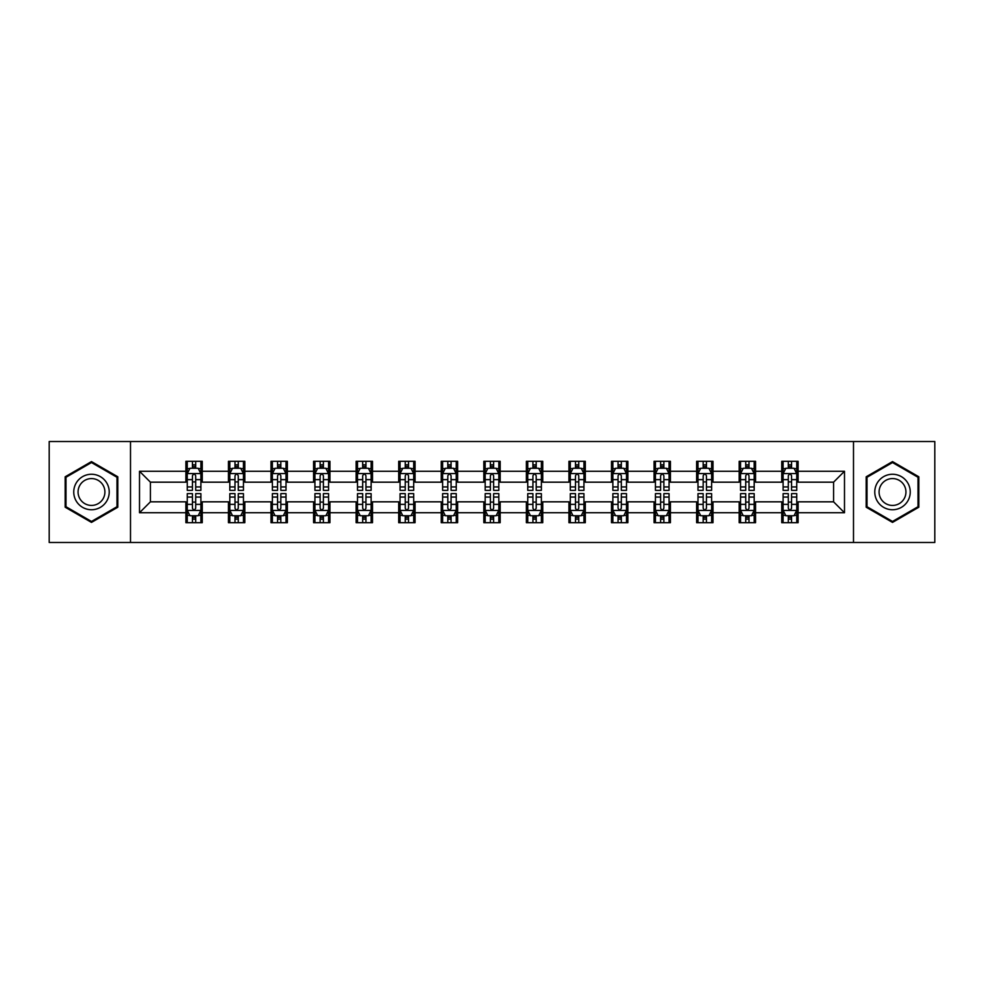 <?xml version="1.0" encoding="UTF-8"?>
<svg xmlns="http://www.w3.org/2000/svg" width="984" height="984" viewBox="0 0 984 984"><rect width="100%" height="100%" fill="white"/><g stroke="black" fill="none" stroke-linecap="round" stroke-linejoin="round"><path stroke-width="1.48" d="M853.497 542.479L934.8 542.479L934.8 441.521L853.497 441.521L853.497 542.479L130.503 542.479L130.503 441.521L49.2 441.521L49.2 542.479L130.503 542.479M853.497 441.521L130.503 441.521M798.11 471.262L798.11 461.312L781.739 461.312L781.739 471.262L755.552 471.262L755.552 461.312L739.181 461.312L739.181 471.262L712.994 471.262L712.994 461.312L696.623 461.312L696.623 471.262L670.424 471.262L670.424 461.312L654.065 461.312L654.065 471.262L627.866 471.262L627.866 461.312L611.495 461.312L611.495 471.262L585.308 471.262L585.308 461.312L568.937 461.312L568.937 471.262L542.75 471.262L542.75 461.312L526.379 461.312L526.379 471.262L500.179 471.262L500.179 461.312L483.821 461.312L483.821 471.262L457.622 471.262L457.622 461.312L441.25 461.312L441.25 471.262L415.063 471.262L415.063 461.312L398.692 461.312L398.692 471.262L372.506 471.262L372.506 461.312L356.134 461.312L356.134 471.262L329.935 471.262L329.935 461.312L313.576 461.312L313.576 471.262L287.377 471.262L287.377 461.312L271.006 461.312L271.006 471.262L244.819 471.262L244.819 461.312L228.448 461.312L228.448 471.262L202.261 471.262L202.261 461.312L185.89 461.312L185.89 471.262L139.507 471.262L139.507 512.738L150.417 501.828L185.89 501.828L185.89 522.688L202.261 522.688L202.261 501.828L228.448 501.828L228.448 522.688L244.819 522.688L244.819 501.828L271.006 501.828L271.006 522.688L287.377 522.688L287.377 501.828L313.576 501.828L313.576 522.688L329.935 522.688L329.935 501.828L356.134 501.828L356.134 522.688L372.506 522.688L372.506 501.828L398.692 501.828L398.692 522.688L415.063 522.688L415.063 501.828L441.25 501.828L441.25 522.688L457.622 522.688L457.622 501.828L483.821 501.828L483.821 522.688L500.179 522.688L500.179 501.828L526.379 501.828L526.379 522.688L542.75 522.688L542.75 501.828L568.937 501.828L568.937 522.688L585.308 522.688L585.308 501.828L611.495 501.828L611.495 522.688L627.866 522.688L627.866 501.828L654.065 501.828L654.065 522.688L670.424 522.688L670.424 501.828L696.623 501.828L696.623 522.688L712.994 522.688L712.994 501.828L739.181 501.828L739.181 522.688L755.552 522.688L755.552 501.828L781.739 501.828L781.739 522.688L798.11 522.688L798.11 501.828L833.583 501.828L833.583 482.172L798.11 482.172L798.11 471.262L844.493 471.262L844.493 512.738L798.11 512.738M781.739 512.738L755.552 512.738M739.181 512.738L712.994 512.738M696.623 512.738L670.424 512.738M654.065 512.738L627.866 512.738M611.495 512.738L585.308 512.738M568.937 512.738L542.75 512.738M526.379 512.738L500.179 512.738M483.821 512.738L457.622 512.738M441.25 512.738L415.063 512.738M398.692 512.738L372.506 512.738M356.134 512.738L329.935 512.738M313.576 512.738L287.377 512.738M271.006 512.738L244.819 512.738M228.448 512.738L202.261 512.738M185.89 512.738L139.507 512.738M781.739 471.262L781.739 482.172L755.552 482.172L755.552 471.262M739.181 471.262L739.181 482.172L712.994 482.172L712.994 471.262M696.623 471.262L696.623 482.172L670.424 482.172L670.424 471.262M654.065 471.262L654.065 482.172L627.866 482.172L627.866 471.262M611.495 471.262L611.495 482.172L585.308 482.172L585.308 471.262M568.937 471.262L568.937 482.172L542.75 482.172L542.75 471.262M526.379 471.262L526.379 482.172L500.179 482.172L500.179 471.262M483.821 471.262L483.821 482.172L457.622 482.172L457.622 471.262M441.25 471.262L441.25 482.172L415.063 482.172L415.063 471.262M398.692 471.262L398.692 482.172L372.506 482.172L372.506 471.262M356.134 471.262L356.134 482.172L329.935 482.172L329.935 471.262M313.576 471.262L313.576 482.172L287.377 482.172L287.377 471.262M271.006 471.262L271.006 482.172L244.819 482.172L244.819 471.262M228.448 471.262L228.448 482.172L202.261 482.172L202.261 471.262M185.89 471.262L185.89 482.172L150.417 482.172L139.507 471.262M150.417 482.172L150.417 501.828M844.493 512.738L833.583 501.828M833.583 482.172L844.493 471.262M185.89 468.126L187.255 468.126M192.433 468.126L195.705 468.126M200.896 468.126L202.261 468.126M185.89 481.902L187.255 481.902M192.433 481.902L195.705 481.902M200.896 481.902L202.261 481.902M185.89 502.098L187.255 502.098M192.433 502.098L195.705 502.098M200.896 502.098L202.261 502.098M185.89 515.874L187.255 515.874M192.433 515.874L195.705 515.874M200.896 515.874L202.261 515.874M228.448 502.098L229.813 502.098M234.992 502.098L238.276 502.098M243.454 502.098L244.819 502.098M228.448 515.874L229.813 515.874M234.992 515.874L238.276 515.874M243.454 515.874L244.819 515.874M228.448 468.126L229.813 468.126M234.992 468.126L238.276 468.126M243.454 468.126L244.819 468.126M228.448 481.902L229.813 481.902M234.992 481.902L238.276 481.902M243.454 481.902L244.819 481.902M271.006 502.098L272.371 502.098M277.562 502.098L280.834 502.098M286.012 502.098L287.377 502.098M271.006 515.874L272.371 515.874M277.562 515.874L280.834 515.874M286.012 515.874L287.377 515.874M271.006 468.126L272.371 468.126M277.562 468.126L280.834 468.126M286.012 468.126L287.377 468.126M271.006 481.902L272.371 481.902M277.562 481.902L280.834 481.902M286.012 481.902L287.377 481.902M313.576 502.098L314.929 502.098M320.12 502.098L323.392 502.098M328.57 502.098L329.935 502.098M313.576 515.874L314.929 515.874M320.12 515.874L323.392 515.874M328.57 515.874L329.935 515.874M313.576 468.126L314.929 468.126M320.12 468.126L323.392 468.126M328.57 468.126L329.935 468.126M313.576 481.902L314.929 481.902M320.12 481.902L323.392 481.902M328.57 481.902L329.935 481.902M356.134 502.098L357.499 502.098M362.678 502.098L365.95 502.098M371.14 502.098L372.506 502.098M356.134 515.874L357.499 515.874M362.678 515.874L365.95 515.874M371.14 515.874L372.506 515.874M356.134 468.126L357.499 468.126M362.678 468.126L365.95 468.126M371.14 468.126L372.506 468.126M356.134 481.902L357.499 481.902M362.678 481.902L365.95 481.902M371.14 481.902L372.506 481.902M398.692 502.098L400.058 502.098M405.236 502.098L408.52 502.098M413.698 502.098L415.063 502.098M398.692 515.874L400.058 515.874M405.236 515.874L408.52 515.874M413.698 515.874L415.063 515.874M398.692 468.126L400.058 468.126M405.236 468.126L408.52 468.126M413.698 468.126L415.063 468.126M398.692 481.902L400.058 481.902M405.236 481.902L408.52 481.902M413.698 481.902L415.063 481.902M441.25 502.098L442.615 502.098M447.806 502.098L451.078 502.098M456.256 502.098L457.622 502.098M441.25 515.874L442.615 515.874M447.806 515.874L451.078 515.874M456.256 515.874L457.622 515.874M441.25 468.126L442.615 468.126M447.806 468.126L451.078 468.126M456.256 468.126L457.622 468.126M441.25 481.902L442.615 481.902M447.806 481.902L451.078 481.902M456.256 481.902L457.622 481.902M483.821 502.098L485.173 502.098M490.364 502.098L493.636 502.098M498.827 502.098L500.179 502.098M483.821 515.874L485.173 515.874M490.364 515.874L493.636 515.874M498.827 515.874L500.179 515.874M483.821 468.126L485.173 468.126M490.364 468.126L493.636 468.126M498.827 468.126L500.179 468.126M483.821 481.902L485.173 481.902M490.364 481.902L493.636 481.902M498.827 481.902L500.179 481.902M526.379 502.098L527.744 502.098M532.922 502.098L536.194 502.098M541.385 502.098L542.75 502.098M526.379 515.874L527.744 515.874M532.922 515.874L536.194 515.874M541.385 515.874L542.75 515.874M526.379 468.126L527.744 468.126M532.922 468.126L536.194 468.126M541.385 468.126L542.75 468.126M526.379 481.902L527.744 481.902M532.922 481.902L536.194 481.902M541.385 481.902L542.75 481.902M568.937 502.098L570.302 502.098M575.48 502.098L578.764 502.098M583.942 502.098L585.308 502.098M568.937 515.874L570.302 515.874M575.48 515.874L578.764 515.874M583.942 515.874L585.308 515.874M568.937 468.126L570.302 468.126M575.48 468.126L578.764 468.126M583.942 468.126L585.308 468.126M568.937 481.902L570.302 481.902M575.48 481.902L578.764 481.902M583.942 481.902L585.308 481.902M611.495 502.098L612.86 502.098M618.05 502.098L621.322 502.098M626.5 502.098L627.866 502.098M611.495 515.874L612.86 515.874M618.05 515.874L621.322 515.874M626.5 515.874L627.866 515.874M611.495 468.126L612.86 468.126M618.05 468.126L621.322 468.126M626.5 468.126L627.866 468.126M611.495 481.902L612.86 481.902M618.05 481.902L621.322 481.902M626.5 481.902L627.866 481.902M654.065 502.098L655.43 502.098M660.608 502.098L663.88 502.098M669.071 502.098L670.424 502.098M654.065 515.874L655.43 515.874M660.608 515.874L663.88 515.874M669.071 515.874L670.424 515.874M654.065 468.126L655.43 468.126M660.608 468.126L663.88 468.126M669.071 468.126L670.424 468.126M654.065 481.902L655.43 481.902M660.608 481.902L663.88 481.902M669.071 481.902L670.424 481.902M696.623 502.098L697.988 502.098M703.166 502.098L706.438 502.098M711.629 502.098L712.994 502.098M696.623 515.874L697.988 515.874M703.166 515.874L706.438 515.874M711.629 515.874L712.994 515.874M696.623 468.126L697.988 468.126M703.166 468.126L706.438 468.126M711.629 468.126L712.994 468.126M696.623 481.902L697.988 481.902M703.166 481.902L706.438 481.902M711.629 481.902L712.994 481.902M739.181 502.098L740.546 502.098M745.724 502.098L749.009 502.098M754.187 502.098L755.552 502.098M739.181 515.874L740.546 515.874M745.724 515.874L749.009 515.874M754.187 515.874L755.552 515.874M739.181 468.126L740.546 468.126M745.724 468.126L749.009 468.126M754.187 468.126L755.552 468.126M739.181 481.902L740.546 481.902M745.724 481.902L749.009 481.902M754.187 481.902L755.552 481.902M781.739 502.098L783.104 502.098M788.295 502.098L791.566 502.098M796.745 502.098L798.11 502.098M781.739 515.874L783.104 515.874M788.295 515.874L791.566 515.874M796.745 515.874L798.11 515.874M781.739 468.126L783.104 468.126M788.295 468.126L791.566 468.126M796.745 468.126L798.11 468.126M781.739 481.902L783.104 481.902M788.295 481.902L791.566 481.902M796.745 481.902L798.11 481.902M91.487 522.406L117.822 507.203L117.822 476.797L91.487 461.594L65.165 476.797L65.165 507.203L91.487 522.406M918.835 476.797L892.513 461.594L866.178 476.797L866.178 507.203L892.513 522.406L918.835 507.203L918.835 476.797M195.705 464.854L192.433 464.854M200.896 486.945L195.705 486.945L195.705 490.364L200.896 490.364L200.896 473.722L198.165 468.261L189.973 468.261L187.255 473.722L187.255 490.364L192.433 490.364L192.433 486.945L187.255 486.945M187.255 473.722L187.255 461.312M200.896 473.722L200.896 461.312M192.433 468.261L192.433 461.312M195.705 461.312L195.705 468.261M195.705 486.945L195.705 475.764C194.623 473.661 193.528 473.661 192.433 475.764L192.433 486.945M192.433 519.146L195.705 519.146M187.255 497.055L192.433 497.055L192.433 493.636L187.255 493.636L187.255 510.278L189.973 515.739L198.165 515.739L200.896 510.278L200.896 493.636L195.705 493.636L195.705 497.055L200.896 497.055M200.896 510.278L200.896 522.688M187.255 510.278L187.255 522.688M195.705 515.739L195.705 522.688M192.433 522.688L192.433 515.739M192.433 497.055L192.433 508.236C193.528 510.339 194.611 510.339 195.705 508.236L195.705 497.055M106.85 500.868A17.737 17.737 0 0 0 100.356 476.637A17.737 17.737 0 0 0 76.125 483.132A17.737 17.737 0 0 0 82.619 507.363A17.737 17.737 0 0 0 106.85 500.868M103.111 498.716A13.432 13.432 0 0 0 98.203 480.377A13.432 13.432 0 0 0 79.864 485.284A13.432 13.432 0 0 0 84.772 503.623A13.432 13.432 0 0 0 103.111 498.716M65.977 506.723L65.977 477.277L91.487 462.541L116.998 477.277L116.998 506.723L91.487 521.458L65.977 506.723M892.513 474.263A17.737 17.737 0 0 0 874.776 492A17.737 17.737 0 0 0 892.513 509.737A17.737 17.737 0 0 0 910.249 492A17.737 17.737 0 0 0 892.513 474.263M892.513 478.568A13.432 13.432 0 0 0 879.081 492A13.432 13.432 0 0 0 892.513 505.432A13.432 13.432 0 0 0 905.944 492A13.432 13.432 0 0 0 892.513 478.568M918.023 506.723L892.513 521.458L867.002 506.723L867.002 477.277L892.513 462.541L918.023 477.277L918.023 506.723M238.276 464.854L234.992 464.854M243.454 486.945L238.276 486.945L238.276 490.364L243.454 490.364L243.454 473.722L240.723 468.261L232.544 468.261L229.813 473.722L229.813 490.364L234.992 490.364L234.992 486.945L229.813 486.945M229.813 473.722L229.813 461.312M243.454 473.722L243.454 461.312M234.992 468.261L234.992 461.312M238.276 461.312L238.276 468.261M238.276 486.945L238.276 475.764C237.181 473.661 236.086 473.661 234.992 475.764L234.992 486.945M280.834 464.854L277.562 464.854M286.012 486.945L280.834 486.945L280.834 490.364L286.012 490.364L286.012 473.722L283.281 468.261L275.102 468.261L272.371 473.722L272.371 490.364L277.562 490.364L277.562 486.945L272.371 486.945M272.371 473.722L272.371 461.312M286.012 473.722L286.012 461.312M277.562 468.261L277.562 461.312M280.834 461.312L280.834 468.261M280.834 486.945L280.834 475.764C279.739 473.661 278.644 473.661 277.562 475.764L277.562 486.945M234.992 519.146L238.276 519.146M229.813 497.055L234.992 497.055L234.992 493.636L229.813 493.636L229.813 510.278L232.544 515.739L240.723 515.739L243.454 510.278L243.454 493.636L238.276 493.636L238.276 497.055L243.454 497.055M243.454 510.278L243.454 522.688M229.813 510.278L229.813 522.688M238.276 515.739L238.276 522.688M234.992 522.688L234.992 515.739M234.992 497.055L234.992 508.236C236.086 510.339 237.181 510.339 238.276 508.236L238.276 497.055M277.562 519.146L280.834 519.146M272.371 497.055L277.562 497.055L277.562 493.636L272.371 493.636L272.371 510.278L275.102 515.739L283.281 515.739L286.012 510.278L286.012 493.636L280.834 493.636L280.834 497.055L286.012 497.055M286.012 510.278L286.012 522.688M272.371 510.278L272.371 522.688M280.834 515.739L280.834 522.688M277.562 522.688L277.562 515.739M277.562 497.055L277.562 508.236C278.644 510.339 279.739 510.339 280.834 508.236L280.834 497.055M323.392 464.854L320.12 464.854M328.57 486.945L323.392 486.945L323.392 490.364L328.57 490.364L328.57 473.722L325.852 468.261L317.66 468.261L314.929 473.722L314.929 490.364L320.12 490.364L320.12 486.945L314.929 486.945M314.929 473.722L314.929 461.312M328.57 473.722L328.57 461.312M320.12 468.261L320.12 461.312M323.392 461.312L323.392 468.261M323.392 486.945L323.392 475.764C322.297 473.661 321.214 473.661 320.12 475.764L320.12 486.945M365.95 464.854L362.678 464.854M371.14 486.945L365.95 486.945L365.95 490.364L371.14 490.364L371.14 473.722L368.41 468.261L360.23 468.261L357.499 473.722L357.499 490.364L362.678 490.364L362.678 486.945L357.499 486.945M357.499 473.722L357.499 461.312M371.14 473.722L371.14 461.312M362.678 468.261L362.678 461.312M365.95 461.312L365.95 468.261M365.95 486.945L365.95 475.764C364.867 473.661 363.772 473.661 362.678 475.764L362.678 486.945M408.52 464.854L405.236 464.854M413.698 486.945L408.52 486.945L408.52 490.364L413.698 490.364L413.698 473.722L410.968 468.261L402.788 468.261L400.058 473.722L400.058 490.364L405.236 490.364L405.236 486.945L400.058 486.945M400.058 473.722L400.058 461.312M413.698 473.722L413.698 461.312M405.236 468.261L405.236 461.312M408.52 461.312L408.52 468.261M408.52 486.945L408.52 475.764C407.425 473.661 406.331 473.661 405.236 475.764L405.236 486.945M320.12 519.146L323.392 519.146M314.929 497.055L320.12 497.055L320.12 493.636L314.929 493.636L314.929 510.278L317.66 515.739L325.852 515.739L328.57 510.278L328.57 493.636L323.392 493.636L323.392 497.055L328.57 497.055M328.57 510.278L328.57 522.688M314.929 510.278L314.929 522.688M323.392 515.739L323.392 522.688M320.12 522.688L320.12 515.739M320.12 497.055L320.12 508.236C321.202 510.339 322.297 510.339 323.392 508.236L323.392 497.055M362.678 519.146L365.95 519.146M357.499 497.055L362.678 497.055L362.678 493.636L357.499 493.636L357.499 510.278L360.23 515.739L368.41 515.739L371.14 510.278L371.14 493.636L365.95 493.636L365.95 497.055L371.14 497.055M371.14 510.278L371.14 522.688M357.499 510.278L357.499 522.688M365.95 515.739L365.95 522.688M362.678 522.688L362.678 515.739M362.678 497.055L362.678 508.236C363.772 510.339 364.855 510.339 365.95 508.236L365.95 497.055M405.236 519.146L408.52 519.146M400.058 497.055L405.236 497.055L405.236 493.636L400.058 493.636L400.058 510.278L402.788 515.739L410.968 515.739L413.698 510.278L413.698 493.636L408.52 493.636L408.52 497.055L413.698 497.055M413.698 510.278L413.698 522.688M400.058 510.278L400.058 522.688M408.52 515.739L408.52 522.688M405.236 522.688L405.236 515.739M405.236 497.055L405.236 508.236C406.331 510.339 407.425 510.339 408.52 508.236L408.52 497.055M451.078 464.854L447.806 464.854M456.256 486.945L451.078 486.945L451.078 490.364L456.256 490.364L456.256 473.722L453.526 468.261L445.346 468.261L442.615 473.722L442.615 490.364L447.806 490.364L447.806 486.945L442.615 486.945M442.615 473.722L442.615 461.312M456.256 473.722L456.256 461.312M447.806 468.261L447.806 461.312M451.078 461.312L451.078 468.261M451.078 486.945L451.078 475.764C449.983 473.661 448.888 473.661 447.806 475.764L447.806 486.945M447.806 519.146L451.078 519.146M442.615 497.055L447.806 497.055L447.806 493.636L442.615 493.636L442.615 510.278L445.346 515.739L453.526 515.739L456.256 510.278L456.256 493.636L451.078 493.636L451.078 497.055L456.256 497.055M456.256 510.278L456.256 522.688M442.615 510.278L442.615 522.688M451.078 515.739L451.078 522.688M447.806 522.688L447.806 515.739M447.806 497.055L447.806 508.236C448.888 510.339 449.983 510.339 451.078 508.236L451.078 497.055M493.636 464.854L490.364 464.854M498.827 486.945L493.636 486.945L493.636 490.364L498.827 490.364L498.827 473.722L496.096 468.261L487.904 468.261L485.173 473.722L485.173 490.364L490.364 490.364L490.364 486.945L485.173 486.945M485.173 473.722L485.173 461.312M498.827 473.722L498.827 461.312M490.364 468.261L490.364 461.312M493.636 461.312L493.636 468.261M493.636 486.945L493.636 475.764C492.541 473.661 491.459 473.661 490.364 475.764L490.364 486.945M490.364 519.146L493.636 519.146M485.173 497.055L490.364 497.055L490.364 493.636L485.173 493.636L485.173 510.278L487.904 515.739L496.096 515.739L498.827 510.278L498.827 493.636L493.636 493.636L493.636 497.055L498.827 497.055M498.827 510.278L498.827 522.688M485.173 510.278L485.173 522.688M493.636 515.739L493.636 522.688M490.364 522.688L490.364 515.739M490.364 497.055L490.364 508.236C491.459 510.339 492.541 510.339 493.636 508.236L493.636 497.055M536.194 464.854L532.922 464.854M541.385 486.945L536.194 486.945L536.194 490.364L541.385 490.364L541.385 473.722L538.654 468.261L530.474 468.261L527.744 473.722L527.744 490.364L532.922 490.364L532.922 486.945L527.744 486.945M527.744 473.722L527.744 461.312M541.385 473.722L541.385 461.312M532.922 468.261L532.922 461.312M536.194 461.312L536.194 468.261M536.194 486.945L536.194 475.764C535.111 473.661 534.017 473.661 532.922 475.764L532.922 486.945M532.922 519.146L536.194 519.146M527.744 497.055L532.922 497.055L532.922 493.636L527.744 493.636L527.744 510.278L530.474 515.739L538.654 515.739L541.385 510.278L541.385 493.636L536.194 493.636L536.194 497.055L541.385 497.055M541.385 510.278L541.385 522.688M527.744 510.278L527.744 522.688M536.194 515.739L536.194 522.688M532.922 522.688L532.922 515.739M532.922 497.055L532.922 508.236C534.017 510.339 535.111 510.339 536.194 508.236L536.194 497.055M578.764 464.854L575.48 464.854M583.942 486.945L578.764 486.945L578.764 490.364L583.942 490.364L583.942 473.722L581.212 468.261L573.032 468.261L570.302 473.722L570.302 490.364L575.48 490.364L575.48 486.945L570.302 486.945M570.302 473.722L570.302 461.312M583.942 473.722L583.942 461.312M575.48 468.261L575.48 461.312M578.764 461.312L578.764 468.261M578.764 486.945L578.764 475.764C577.669 473.661 576.575 473.661 575.48 475.764L575.48 486.945M575.48 519.146L578.764 519.146M570.302 497.055L575.48 497.055L575.48 493.636L570.302 493.636L570.302 510.278L573.032 515.739L581.212 515.739L583.942 510.278L583.942 493.636L578.764 493.636L578.764 497.055L583.942 497.055M583.942 510.278L583.942 522.688M570.302 510.278L570.302 522.688M578.764 515.739L578.764 522.688M575.48 522.688L575.48 515.739M575.48 497.055L575.48 508.236C576.575 510.339 577.669 510.339 578.764 508.236L578.764 497.055M621.322 464.854L618.05 464.854M626.5 486.945L621.322 486.945L621.322 490.364L626.5 490.364L626.5 473.722L623.77 468.261L615.59 468.261L612.86 473.722L612.86 490.364L618.05 490.364L618.05 486.945L612.86 486.945M612.86 473.722L612.86 461.312M626.5 473.722L626.5 461.312M618.05 468.261L618.05 461.312M621.322 461.312L621.322 468.261M621.322 486.945L621.322 475.764C620.227 473.661 619.145 473.661 618.05 475.764L618.05 486.945M618.05 519.146L621.322 519.146M612.86 497.055L618.05 497.055L618.05 493.636L612.86 493.636L612.86 510.278L615.59 515.739L623.77 515.739L626.5 510.278L626.5 493.636L621.322 493.636L621.322 497.055L626.5 497.055M626.5 510.278L626.5 522.688M612.86 510.278L612.86 522.688M621.322 515.739L621.322 522.688M618.05 522.688L618.05 515.739M618.05 497.055L618.05 508.236C619.133 510.339 620.227 510.339 621.322 508.236L621.322 497.055M663.88 464.854L660.608 464.854M669.071 486.945L663.88 486.945L663.88 490.364L669.071 490.364L669.071 473.722L666.34 468.261L658.148 468.261L655.43 473.722L655.43 490.364L660.608 490.364L660.608 486.945L655.43 486.945M655.43 473.722L655.43 461.312M669.071 473.722L669.071 461.312M660.608 468.261L660.608 461.312M663.88 461.312L663.88 468.261M663.88 486.945L663.88 475.764C662.798 473.661 661.703 473.661 660.608 475.764L660.608 486.945M660.608 519.146L663.88 519.146M655.43 497.055L660.608 497.055L660.608 493.636L655.43 493.636L655.43 510.278L658.148 515.739L666.34 515.739L669.071 510.278L669.071 493.636L663.88 493.636L663.88 497.055L669.071 497.055M669.071 510.278L669.071 522.688M655.43 510.278L655.43 522.688M663.88 515.739L663.88 522.688M660.608 522.688L660.608 515.739M660.608 497.055L660.608 508.236C661.703 510.339 662.786 510.339 663.88 508.236L663.88 497.055M706.438 464.854L703.166 464.854M711.629 486.945L706.438 486.945L706.438 490.364L711.629 490.364L711.629 473.722L708.898 468.261L700.719 468.261L697.988 473.722L697.988 490.364L703.166 490.364L703.166 486.945L697.988 486.945M697.988 473.722L697.988 461.312M711.629 473.722L711.629 461.312M703.166 468.261L703.166 461.312M706.438 461.312L706.438 468.261M706.438 486.945L706.438 475.764C705.356 473.661 704.261 473.661 703.166 475.764L703.166 486.945M703.166 519.146L706.438 519.146M697.988 497.055L703.166 497.055L703.166 493.636L697.988 493.636L697.988 510.278L700.719 515.739L708.898 515.739L711.629 510.278L711.629 493.636L706.438 493.636L706.438 497.055L711.629 497.055M711.629 510.278L711.629 522.688M697.988 510.278L697.988 522.688M706.438 515.739L706.438 522.688M703.166 522.688L703.166 515.739M703.166 497.055L703.166 508.236C704.261 510.339 705.356 510.339 706.438 508.236L706.438 497.055M749.009 464.854L745.724 464.854M754.187 486.945L749.009 486.945L749.009 490.364L754.187 490.364L754.187 473.722L751.456 468.261L743.277 468.261L740.546 473.722L740.546 490.364L745.724 490.364L745.724 486.945L740.546 486.945M740.546 473.722L740.546 461.312M754.187 473.722L754.187 461.312M745.724 468.261L745.724 461.312M749.009 461.312L749.009 468.261M749.009 486.945L749.009 475.764C747.914 473.661 746.819 473.661 745.724 475.764L745.724 486.945M745.724 519.146L749.009 519.146M740.546 497.055L745.724 497.055L745.724 493.636L740.546 493.636L740.546 510.278L743.277 515.739L751.456 515.739L754.187 510.278L754.187 493.636L749.009 493.636L749.009 497.055L754.187 497.055M754.187 510.278L754.187 522.688M740.546 510.278L740.546 522.688M749.009 515.739L749.009 522.688M745.724 522.688L745.724 515.739M745.724 497.055L745.724 508.236C746.819 510.339 747.914 510.339 749.009 508.236L749.009 497.055M791.566 464.854L788.295 464.854M796.745 486.945L791.566 486.945L791.566 490.364L796.745 490.364L796.745 473.722L794.026 468.261L785.835 468.261L783.104 473.722L783.104 490.364L788.295 490.364L788.295 486.945L783.104 486.945M783.104 473.722L783.104 461.312M796.745 473.722L796.745 461.312M788.295 468.261L788.295 461.312M791.566 461.312L791.566 468.261M791.566 486.945L791.566 475.764C790.472 473.661 789.389 473.661 788.295 475.764L788.295 486.945M788.295 519.146L791.566 519.146M783.104 497.055L788.295 497.055L788.295 493.636L783.104 493.636L783.104 510.278L785.835 515.739L794.026 515.739L796.745 510.278L796.745 493.636L791.566 493.636L791.566 497.055L796.745 497.055M796.745 510.278L796.745 522.688M783.104 510.278L783.104 522.688M791.566 515.739L791.566 522.688M788.295 522.688L788.295 515.739M788.295 497.055L788.295 508.236C789.377 510.339 790.472 510.339 791.566 508.236L791.566 497.055M200.822 473.587L187.317 473.587M187.255 468.593L189.814 468.593M198.325 468.593L200.896 468.593M192.433 479.626L187.255 479.626M200.896 479.626L195.705 479.626M195.705 466.588L192.433 466.588M187.317 510.413L200.822 510.413M200.896 515.407L198.325 515.407M189.814 515.407L187.255 515.407M195.705 504.374L200.896 504.374M187.255 504.374L192.433 504.374M192.433 517.412L195.705 517.412M243.38 473.587L229.875 473.587M229.813 468.593L232.372 468.593M240.883 468.593L243.454 468.593M234.992 479.626L229.813 479.626M243.454 479.626L238.276 479.626M238.276 466.588L234.992 466.588M285.95 473.587L272.445 473.587M272.371 468.593L274.942 468.593M283.453 468.593L286.012 468.593M277.562 479.626L272.371 479.626M286.012 479.626L280.834 479.626M280.834 466.588L277.562 466.588M229.875 510.413L243.38 510.413M243.454 515.407L240.883 515.407M232.372 515.407L229.813 515.407M238.276 504.374L243.454 504.374M229.813 504.374L234.992 504.374M234.992 517.412L238.276 517.412M272.445 510.413L285.95 510.413M286.012 515.407L283.453 515.407M274.942 515.407L272.371 515.407M280.834 504.374L286.012 504.374M272.371 504.374L277.562 504.374M277.562 517.412L280.834 517.412M328.508 473.587L315.003 473.587M314.929 468.593L317.5 468.593M326.012 468.593L328.57 468.593M320.12 479.626L314.929 479.626M328.57 479.626L323.392 479.626M323.392 466.588L320.12 466.588M371.066 473.587L357.561 473.587M357.499 468.593L360.058 468.593M368.569 468.593L371.14 468.593M362.678 479.626L357.499 479.626M371.14 479.626L365.95 479.626M365.95 466.588L362.678 466.588M413.624 473.587L400.119 473.587M400.058 468.593L402.616 468.593M411.14 468.593L413.698 468.593M405.236 479.626L400.058 479.626M413.698 479.626L408.52 479.626M408.52 466.588L405.236 466.588M315.003 510.413L328.508 510.413M328.57 515.407L326.012 515.407M317.5 515.407L314.929 515.407M323.392 504.374L328.57 504.374M314.929 504.374L320.12 504.374M320.12 517.412L323.392 517.412M357.561 510.413L371.066 510.413M371.14 515.407L368.569 515.407M360.058 515.407L357.499 515.407M365.95 504.374L371.14 504.374M357.499 504.374L362.678 504.374M362.678 517.412L365.95 517.412M400.119 510.413L413.624 510.413M413.698 515.407L411.14 515.407M402.616 515.407L400.058 515.407M408.52 504.374L413.698 504.374M400.058 504.374L405.236 504.374M405.236 517.412L408.52 517.412M456.195 473.587L442.689 473.587M442.615 468.593L445.186 468.593M453.698 468.593L456.256 468.593M447.806 479.626L442.615 479.626M456.256 479.626L451.078 479.626M451.078 466.588L447.806 466.588M442.689 510.413L456.195 510.413M456.256 515.407L453.698 515.407M445.186 515.407L442.615 515.407M451.078 504.374L456.256 504.374M442.615 504.374L447.806 504.374M447.806 517.412L451.078 517.412M498.753 473.587L485.247 473.587M485.173 468.593L487.744 468.593M496.256 468.593L498.827 468.593M490.364 479.626L485.173 479.626M498.827 479.626L493.636 479.626M493.636 466.588L490.364 466.588M485.247 510.413L498.753 510.413M498.827 515.407L496.256 515.407M487.744 515.407L485.173 515.407M493.636 504.374L498.827 504.374M485.173 504.374L490.364 504.374M490.364 517.412L493.636 517.412M541.311 473.587L527.805 473.587M527.744 468.593L530.302 468.593M538.814 468.593L541.385 468.593M532.922 479.626L527.744 479.626M541.385 479.626L536.194 479.626M536.194 466.588L532.922 466.588M527.805 510.413L541.311 510.413M541.385 515.407L538.814 515.407M530.302 515.407L527.744 515.407M536.194 504.374L541.385 504.374M527.744 504.374L532.922 504.374M532.922 517.412L536.194 517.412M583.881 473.587L570.376 473.587M570.302 468.593L572.86 468.593M581.384 468.593L583.942 468.593M575.48 479.626L570.302 479.626M583.942 479.626L578.764 479.626M578.764 466.588L575.48 466.588M570.376 510.413L583.881 510.413M583.942 515.407L581.384 515.407M572.86 515.407L570.302 515.407M578.764 504.374L583.942 504.374M570.302 504.374L575.48 504.374M575.48 517.412L578.764 517.412M626.439 473.587L612.934 473.587M612.86 468.593L615.431 468.593M623.942 468.593L626.5 468.593M618.05 479.626L612.86 479.626M626.5 479.626L621.322 479.626M621.322 466.588L618.05 466.588M612.934 510.413L626.439 510.413M626.5 515.407L623.942 515.407M615.431 515.407L612.86 515.407M621.322 504.374L626.5 504.374M612.86 504.374L618.05 504.374M618.05 517.412L621.322 517.412M668.997 473.587L655.492 473.587M655.43 468.593L657.989 468.593M666.5 468.593L669.071 468.593M660.608 479.626L655.43 479.626M669.071 479.626L663.88 479.626M663.88 466.588L660.608 466.588M655.492 510.413L668.997 510.413M669.071 515.407L666.5 515.407M657.989 515.407L655.43 515.407M663.88 504.374L669.071 504.374M655.43 504.374L660.608 504.374M660.608 517.412L663.88 517.412M711.555 473.587L698.05 473.587M697.988 468.593L700.546 468.593M709.058 468.593L711.629 468.593M703.166 479.626L697.988 479.626M711.629 479.626L706.438 479.626M706.438 466.588L703.166 466.588M698.05 510.413L711.555 510.413M711.629 515.407L709.058 515.407M700.546 515.407L697.988 515.407M706.438 504.374L711.629 504.374M697.988 504.374L703.166 504.374M703.166 517.412L706.438 517.412M754.125 473.587L740.62 473.587M740.546 468.593L743.117 468.593M751.628 468.593L754.187 468.593M745.724 479.626L740.546 479.626M754.187 479.626L749.009 479.626M749.009 466.588L745.724 466.588M740.62 510.413L754.125 510.413M754.187 515.407L751.628 515.407M743.117 515.407L740.546 515.407M749.009 504.374L754.187 504.374M740.546 504.374L745.724 504.374M745.724 517.412L749.009 517.412M796.683 473.587L783.178 473.587M783.104 468.593L785.675 468.593M794.186 468.593L796.745 468.593M788.295 479.626L783.104 479.626M796.745 479.626L791.566 479.626M791.566 466.588L788.295 466.588M783.178 510.413L796.683 510.413M796.745 515.407L794.186 515.407M785.675 515.407L783.104 515.407M791.566 504.374L796.745 504.374M783.104 504.374L788.295 504.374M788.295 517.412L791.566 517.412"/></g></svg>
